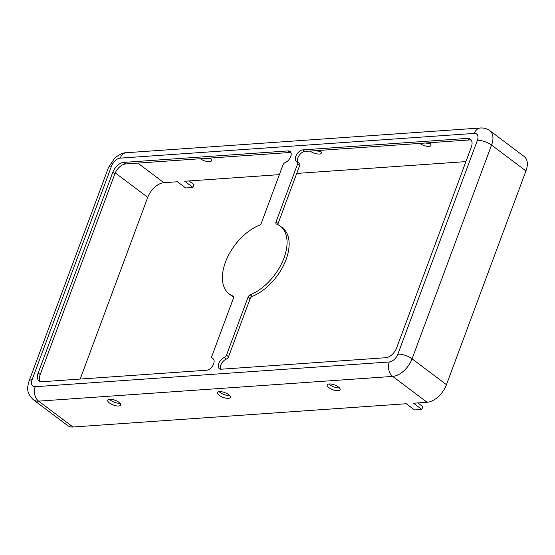 <?xml version="1.0" encoding="UTF-8"?>
<svg xmlns="http://www.w3.org/2000/svg" width="555" height="555" viewBox="0 0 555 555"><rect width="100%" height="100%" fill="white"/><g stroke="black" fill="none" stroke-linecap="round" stroke-linejoin="round"><path stroke-width="0.83" d="M290.924 152.479A6.903 4.038 -53 0 0 290.265 152.465L125.666 163.961A10.614 6.209 -53 0 0 114.913 173.722L40.231 374.535A10.614 6.209 -53 0 0 40.272 381.542M123.605 162.407A10.614 6.209 -53 0 0 112.845 172.168L38.163 372.981A10.614 6.209 -53 0 0 39.1 380.952A10.614 6.209 -53 0 0 42.041 381.722L206.64 370.227A6.903 4.038 -53 0 0 212.981 365.294A6.903 4.038 -53 0 0 213.023 358.703A6.903 4.038 -53 0 0 212.343 358.343A2.657 1.554 127 0 1 212.086 358.204A2.657 1.554 127 0 1 211.85 356.213L233.44 298.16A2.657 1.554 -53 0 0 233.204 296.169A2.657 1.554 -53 0 0 232.975 296.037A42.458 24.85 127 0 1 229.215 293.99A42.458 24.85 127 0 1 226.759 258.928A42.458 24.85 127 0 1 259.289 225.281A2.657 1.554 -53 0 0 261.398 222.978L282.988 164.925A2.657 1.554 127 0 1 285.138 162.615A6.903 4.038 -53 0 0 290.487 157.162A6.903 4.038 -53 0 0 290.112 151.411A6.903 4.038 -53 0 0 288.205 150.911L123.605 162.407L125.666 163.961M329.184 383.956A6.903 2.532 -159.6 0 0 327.186 384.913A6.903 2.532 -159.6 0 0 332.771 389.693A6.903 2.532 -159.6 0 0 340.125 389.721A6.903 2.532 -159.6 0 0 336.642 385.885A6.903 2.532 -159.6 0 0 329.184 383.956M328.928 383.977A6.903 2.532 -159.6 0 0 339.417 387.883M219.454 391.622A6.903 2.532 -159.6 0 0 217.456 392.579A6.903 2.532 -159.6 0 0 223.041 397.352A6.903 2.532 -159.6 0 0 230.387 397.387A6.903 2.532 -159.6 0 0 226.912 393.544A6.903 2.532 -159.6 0 0 219.454 391.622M219.19 391.643A6.903 2.532 -159.6 0 0 229.687 395.542M425.81 142.996A6.903 2.532 -159.6 0 0 430.271 143.578M429.355 142.746A6.903 2.532 20.4 0 1 430.978 145.417A6.903 2.532 20.4 0 1 426.559 146.201A6.903 2.532 20.4 0 1 419.844 143.412M316.072 150.662A6.903 2.532 -159.6 0 0 320.54 151.237M319.625 150.412A6.903 2.532 20.4 0 1 321.248 153.083A6.903 2.532 20.4 0 1 316.829 153.867A6.903 2.532 20.4 0 1 310.113 151.078M137.834 163.108L163.878 182.699L177.413 181.756L185.668 187.965L192.98 187.451L194.014 184.676L189.054 180.944M206.342 158.321A6.903 2.532 -159.6 0 0 210.81 158.903M280.261 226.128A42.458 24.85 127 0 1 282.71 261.19A42.458 24.85 127 0 1 250.187 294.837A2.657 1.554 -53 0 0 248.071 297.14L226.482 355.193A2.657 1.554 127 0 1 224.331 357.503A6.903 4.038 -53 0 0 218.982 362.956A6.903 4.038 -53 0 0 219.357 368.707A6.903 4.038 -53 0 0 221.272 369.207L385.871 357.711A10.614 6.209 -53 0 0 396.624 347.943L471.306 147.137A10.614 6.209 -53 0 0 470.369 139.166A10.614 6.209 -53 0 0 467.428 138.396L302.836 149.892A6.903 4.038 -53 0 0 296.495 154.824A6.903 4.038 -53 0 0 296.446 161.415A6.903 4.038 -53 0 0 297.126 161.776A2.657 1.554 127 0 1 297.39 161.914A2.657 1.554 127 0 1 297.619 163.905L276.029 221.958A2.657 1.554 -53 0 0 276.265 223.949A2.657 1.554 -53 0 0 276.501 224.081A42.458 24.85 127 0 1 280.261 226.128L282.322 227.682A42.458 24.85 127 0 1 284.777 262.744A42.458 24.85 127 0 1 252.248 296.391A2.657 1.554 -53 0 0 250.138 298.687L228.542 356.74A2.657 1.554 127 0 1 226.398 359.057A6.903 4.038 -53 0 0 220.606 369.193M299.187 163.33A2.657 1.554 127 0 1 299.45 163.461A2.657 1.554 127 0 1 299.686 165.459L278.097 223.512A2.657 1.554 -53 0 0 277.909 224.692M120.206 158.133A8.492 4.967 -53 0 0 111.597 165.952L32.1 379.717A10.614 3.899 -159.6 0 0 29.027 381.188C27.59 386.717 25.544 392.184 33.342 399.746L67.731 425.616A19.106 11.183 -53 0 0 73.024 427.003L406.246 403.735L414.495 409.944L421.814 409.43L413.558 403.221L427.093 402.278A19.106 11.183 -53 0 0 446.456 384.698L525.953 170.933A19.106 11.183 -53 0 0 524.274 156.586L489.885 130.716C487.089 128.677 483.932 127.768 480.408 127.997A10.614 7.673 -94 0 0 474.275 133.408L120.206 158.133A10.614 7.673 -94 0 1 126.339 152.722L480.408 127.997M109.723 399.281A6.903 2.532 -159.6 0 0 107.725 400.238A6.903 2.532 -159.6 0 0 113.31 405.018A6.903 2.532 -159.6 0 0 120.657 405.053A6.903 2.532 -159.6 0 0 117.181 401.21A6.903 2.532 -159.6 0 0 109.723 399.281M471.264 140.124A10.614 6.209 -53 0 0 469.495 139.943L304.896 151.439A6.903 4.038 -53 0 0 298.944 155.726A6.903 4.038 -53 0 0 297.903 162.303M417.88 402.923L422.848 406.655L421.814 409.43M163.878 182.699A15.922 9.317 -53 0 0 147.748 197.351L80.17 379.065M233.62 296.981A42.458 24.85 127 0 1 231.275 295.537L229.215 293.99M209.887 158.078A6.903 2.532 20.4 0 1 211.51 160.749A6.903 2.532 20.4 0 1 207.098 161.533A6.903 2.532 20.4 0 1 200.383 158.737M465.923 161.609L296.724 173.424M279.38 174.638L184.732 181.249L192.98 187.451M109.46 399.309A6.903 2.532 -159.6 0 0 119.956 403.208M114.913 173.722L112.845 172.168M290.265 152.465L288.205 150.911M40.231 374.535L38.163 372.981M111.597 165.952A10.614 3.899 -159.6 0 0 108.53 167.423L114.677 158.21L116.363 156.767C120.47 153.971 123.8 152.625 126.339 152.722M252.248 296.391L250.187 294.837M250.138 298.687L248.071 297.14M213.557 359.252L212.343 358.343M278.097 223.512L276.029 221.958M33.342 399.746A19.106 11.183 -53 0 0 38.635 401.14L392.704 376.408L427.093 402.278M32.1 379.717A8.492 4.967 -53 0 0 35.201 386.71A10.614 7.673 86 0 0 38.635 401.14L73.024 427.003M469.495 139.943L467.428 138.396M35.201 386.71L389.27 361.978A8.492 4.967 -53 0 0 397.873 354.166L477.369 140.401A10.614 3.899 20.4 0 1 491.563 145.063A19.106 11.183 -53 0 0 489.885 130.716M389.27 361.978A10.614 7.673 86 0 0 392.704 376.408A19.106 11.183 -53 0 0 412.067 358.835L491.563 145.063L525.953 170.933M397.873 354.166A10.614 3.899 20.4 0 1 412.067 358.835L446.456 384.698M304.896 151.439L302.836 149.892M477.369 140.401A8.492 4.967 -53 0 0 474.275 133.408M233.398 296.356L232.975 296.037M299.686 165.459L297.619 163.905M115.246 172.903L147.748 197.351M226.398 359.057L224.331 357.503M228.542 356.74L226.482 355.193M212.086 358.204L213.633 359.369M29.027 381.188L108.53 167.423M297.39 161.914L299.45 163.461"/></g></svg>
